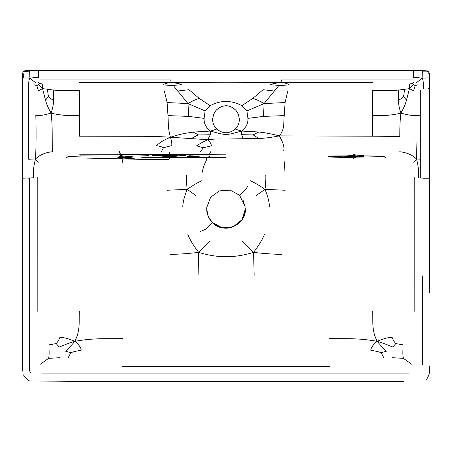 <?xml version="1.0" encoding="UTF-8"?>
<svg xmlns="http://www.w3.org/2000/svg" width="452" height="452" viewBox="0 0 452 452"><rect width="100%" height="100%" fill="white"/><g stroke="black" fill="none" stroke-linecap="round" stroke-linejoin="round"><path stroke-width="0.68" d="M186.49 175.031C186.235 178.461 186.473 183.235 187.196 189.354C193.128 185.235 198.055 182.337 201.987 180.653M182.783 206.598C182.975 201.807 184.444 196.055 187.196 189.354L167.206 190.247M187.196 189.354L195.671 195.394M198.089 275.24L198.654 252.385C187.981 253.612 178.636 254.273 170.607 254.369M210.372 240.995L198.654 252.385C208.965 255.47 218.101 256.872 226.062 256.595C234.029 256.872 243.193 255.47 253.561 252.385L254.165 275.24M198.654 252.385C193.168 245.142 189.574 239.17 187.879 234.469M188.032 103.587C192.303 101.045 196.021 99.299 199.191 98.355L210.107 105.695L205.118 110.932L188.032 103.587L177.789 91.021L164.342 90.908L167.093 102.536L167.991 115.61C168.432 124.21 168.037 128.673 170.438 137.244C171.653 141.086 172.076 143.894 171.709 145.668L163.415 147.674C162.528 147.064 160.194 146.375 156.415 145.612C159.488 143.205 160.94 141.335 170.438 137.244C181.337 133.651 186.377 133.142 193.145 132.103L210.434 131.074C205.92 127.543 203.812 123.306 204.112 118.367L188.586 116.39L188.032 103.587L167.093 102.536M250.075 180.653C254.041 182.337 259.019 185.235 265.013 189.354C265.753 183.235 266.002 178.461 265.759 175.031M269.46 206.598C269.262 201.807 267.782 196.055 265.013 189.354L256.397 195.394M265.013 189.354L285.139 190.247M353.114 158.477L355.973 157.172L330.723 157.957M374.053 155.002L356.261 155.155C361.866 155.46 364.498 155.748 364.148 156.03C364.346 156.29 361.623 156.674 355.973 157.172L382.494 156.612L385.539 157.347M364.148 156.03L349.057 156.539L355.973 157.172M330.791 155.008L356.261 155.155L353.571 154.256M356.261 155.155L349.102 155.793L356.758 156.081M264.363 234.469C262.663 239.17 259.064 245.142 253.561 252.385C264.307 253.612 273.697 254.273 281.732 254.369M253.561 252.385L241.696 240.995M241.594 131.074C231.667 128.176 237.057 129.261 235.486 128.905L235.464 128.882C229.153 134.046 222.847 134.046 216.536 128.882L216.514 128.905C214.954 129.261 220.31 128.176 210.434 131.074C226.944 135.555 225.039 135.555 241.594 131.074L258.742 131.995L253.137 134.888L241.662 134.69L241.594 131.074C246.125 127.543 248.238 123.306 247.933 118.367L246.916 110.932L264.075 103.587L285.093 102.536L287.851 90.908L274.347 91.021L263.104 89.699L252.826 98.355C256.018 99.299 259.764 101.045 264.075 103.587L278.714 85.71C277.743 85.281 274.901 84.953 270.194 84.733C271.957 83.806 275.573 83.083 281.031 82.558C285.935 83.061 288.455 83.835 288.602 84.886L278.714 85.71M264.075 103.587L263.544 116.39L284.201 115.61L285.093 102.536M192.631 156.573C193.32 156.635 193.219 156.703 192.326 156.776L205.072 157.364L196.823 156.578L187.026 156.302M122.475 162.228C122.193 160.426 122.622 159.313 123.763 158.889L135.199 158.127L128.114 157.522L117.904 157.499C117.334 157.076 119.322 156.612 123.859 156.115L141.843 155.934L123.859 156.115C118.865 155.347 118.684 154.737 123.317 154.296L148.572 155.318M188.846 155.29L207.807 154.268L169.121 154.256L163.601 154.737L169.184 154.804L169.121 154.256L174.907 154.742L169.184 154.804M165.907 154.895L164.986 155.177M172.585 154.9L173.624 155.177M117.904 157.499C117.639 157.929 119.594 158.392 123.763 158.889C140.962 159.477 153.849 159.466 168.822 159.584L169.703 157.358L141.685 157.29M172.574 156.618L169.121 156.703L169.703 157.358L176.461 156.776L172.574 156.618L173.285 156.364M169.121 156.703L162.539 156.765L169.703 157.358C182.823 157.725 194.614 157.731 205.072 157.364C206.711 158.437 207.219 159.228 206.615 159.737L206.406 160.437C206.733 160.816 204.564 161.454 202.061 172.811M165.692 156.612L164.844 156.364M141.843 155.934L148.256 155.946M128.114 157.522L133.238 156.833L123.859 156.115L80.343 155.895M24.154 70.953L23.741 71.133C22.555 72.292 22.171 74.557 22.6 77.936L22.6 178.229L33.567 177.794C33.137 170.952 33.804 164.669 35.572 158.94C39.652 154.906 45.223 152.505 52.279 151.742L52.206 136.419C52.121 129.764 52.387 124.808 51.116 113.056C52.743 108.197 53.568 103.932 53.602 100.265L53.505 90.067C58.85 90.553 67.501 90.745 79.45 90.649L79.541 115.401C68.365 115.978 58.884 115.192 51.116 113.056C48.307 108.231 46.443 103.932 45.516 100.152L42.561 88.665L38.409 90.733L36.855 85.694L34.505 84.886M51.116 113.056C43.878 115.226 38.782 116.017 35.827 115.435C36.245 130.261 36.16 144.764 35.572 158.94C36.832 161.618 38.171 162.63 39.584 161.974M38.369 84.422L39.68 83.4L42.714 84.078L42.561 88.665C40.759 86.428 39.358 85.016 38.369 84.422L36.855 85.694M39.68 83.4L38.307 82.179M163.415 147.674L161.573 151.397M173.449 85.71L163.601 84.886C163.743 83.835 166.268 83.061 171.167 82.558C176.602 83.083 180.19 83.806 181.924 84.733C177.24 84.953 174.41 85.281 173.449 85.71L177.789 91.021L188.942 89.699L199.191 98.355M81.145 156.9L69.845 156.618L66.523 157.352M69.845 156.618L66.563 155.906M193.145 132.103L198.581 134.95L210.265 134.758L207.767 139.696L170.438 137.244C158.324 136.447 152.618 136.447 144.374 136.301L79.563 136.205L79.541 115.401M210.434 131.074L210.265 134.758M198.581 134.95C196.744 135.549 194.303 136.786 191.264 138.662M203.394 147.742L211.389 145.86C211.253 143.945 210.044 141.894 207.767 139.696C203.106 141.883 199.377 143.939 196.58 145.855L203.394 147.742L200.62 151.397M122.447 338.604C106.107 338.949 94.14 337.808 74.862 341.345C70.783 346.068 67.676 349.345 65.54 351.176L70.823 352.752C72.495 351.978 75.942 351.153 81.157 350.272C81.264 347.989 79.162 345.012 74.862 341.345C68.783 338.712 63.817 337.367 59.963 337.311C58.602 340.463 57.342 342.548 56.178 343.571L59.088 347.029C63.517 345.497 65.602 344.113 74.862 341.345C80.614 329.604 78.75 322.389 79.32 311.355M123.763 158.889L80.659 157.951M79.608 154.205L169.121 154.256L170.105 151.008M56.178 343.571L48.307 345M49.104 350.306C49.223 353.933 49.053 356.617 48.596 358.363L59.918 357.685M70.823 352.752L68.139 357.831M45.516 100.152L48.426 96.558L47.364 89.191L53.505 90.067M42.561 88.665L47.364 89.191M48.426 96.558C49.206 97.711 50.929 98.943 53.602 100.265M372.454 115.401C383.635 115.978 393.116 115.192 400.884 113.056C399.613 124.808 399.879 129.764 399.794 136.419L372.437 136.205L372.544 90.649C384.499 90.745 393.15 90.553 398.494 90.067L409.439 88.665C411.241 86.428 412.642 85.016 413.631 84.422L415.145 85.694L413.591 90.733L409.439 88.665L409.286 84.078L412.32 83.4L413.631 84.422M399.721 151.742C406.777 152.505 412.348 154.906 416.428 158.94L415.959 137.267M428.259 77.936L422.111 78.089C423.162 79.439 423.558 83.049 423.304 88.92M415.145 85.694L417.495 84.886M412.32 83.4L413.693 82.179M423.332 178.229L429.4 178.229L420.315 178.037L420.315 159.228L416.428 158.94C415.168 161.618 413.829 162.63 412.416 161.974M283.692 150.697C284.653 147.623 283.201 142.685 279.336 135.882L372.437 136.205M258.742 131.995C264.273 132.526 271.138 133.82 279.336 135.882C284.743 129.221 283.517 123.967 284.201 115.61M382.494 156.612L385.878 155.906M418.433 177.794C418.863 170.952 418.196 164.669 416.428 158.94M253.137 134.888L258.821 138.459L243.086 138.719L241.662 134.69M279.336 135.882C271.081 137.487 264.245 138.346 258.821 138.459M372.68 311.355C373.25 322.389 371.386 329.604 377.137 341.345C357.86 337.808 345.893 338.949 329.638 338.604M395.822 343.571L392.912 347.029C388.483 345.497 386.398 344.113 377.137 341.345C383.217 338.712 388.183 337.367 392.037 337.311C393.398 340.463 394.658 342.548 395.822 343.571L403.692 345M386.46 351.176C384.324 349.345 381.217 346.068 377.137 341.345C372.838 345.012 370.736 347.989 370.843 350.272C376.058 351.153 379.505 351.978 381.177 352.752L386.46 351.176M402.896 350.306C402.777 353.933 402.947 356.617 403.404 358.363L392.082 357.685M381.177 352.752L383.861 357.831M404.636 89.191L403.574 96.558L406.484 100.152L409.439 88.665M403.574 96.558C402.794 97.711 401.071 98.943 398.398 100.265L398.494 90.067M406.484 100.152C405.557 103.932 403.692 108.231 400.884 113.056C399.257 108.197 398.432 103.932 398.398 100.265M349.102 155.793L343.712 156.2L349.057 156.539M343.712 156.2L327.932 156.369M35.572 158.94L28.696 159.279L28.696 88.92C28.442 83.049 28.838 79.439 29.888 78.089L38.669 77.241L38.347 70.602L29.103 70.602L422.332 70.602L428.259 71.133L413.71 70.602M400.212 70.602L29.103 70.602M28.702 70.608L24.058 70.987L24.306 71.399L29.651 71.133L29.888 78.089L23.741 77.936C23.493 75.75 23.679 73.569 24.306 71.399L24.058 70.987L24.306 71.399L24.058 70.987L23.312 71.399M38.29 70.602L23.741 71.133C24.216 70.614 28.323 70.608 28.51 70.608L24.058 70.987M400.195 70.602L413.659 70.602L413.71 71.133L413.659 70.602L422.462 70.602L413.653 70.602L413.331 77.241L422.111 78.089L422.349 71.133L428.377 71.184L423.298 70.608L427.852 70.958M423.422 70.608L423.061 70.602M409.105 373.911L42.895 373.911L409.105 373.911M30.855 373.024C29.578 371.906 29.103 369.131 29.431 364.707L29.431 178.229L28.668 178.229M22.6 73.659L22.6 77.936L23.741 77.936M248.024 185.908C244.764 191.241 242.679 191.812 240.673 194.275L239.639 195.309L245.176 206.914M199.982 231.548C209.259 228.316 206.536 227.379 209.236 225.667L212.361 222.542C218.796 228.113 225.638 229.554 232.887 226.876C238.345 224.164 241.645 221.333 242.775 218.389C244.538 214.796 245.374 211.722 245.283 209.163L241.922 219.774L233.26 226.729L222.186 227.768L212.361 222.542L208.202 216.288L206.717 208.92L206.779 207.378L210.643 197.281L219.344 190.891L230.136 190.151L239.639 195.309M429.4 292.484L429.4 88.66L428.259 88.671M216.536 128.882L215.649 127.905M214.649 126.503L214.135 125.588M213.231 123.368L212.909 122.102M212.7 120.616L212.655 119.605C212.717 123.04 213.932 126.057 216.305 128.65M235.724 128.617C237.978 126.266 239.187 123.272 239.345 119.622C238.882 114.384 237.006 110.661 233.724 108.452C228.689 104.824 223.491 104.864 218.124 108.565C215.056 110.587 213.231 114.243 212.655 119.531L212.739 118.034M213.163 115.921L213.802 114.13M217.09 109.457L217.847 108.791M219.706 107.503L221.819 106.497M226.119 105.717L227.735 105.853M230.192 106.502L232.187 107.44M234.119 108.762L234.899 109.44M236 110.604L236.837 111.695M238.244 114.237L238.871 116.034M239.272 118.136L239.345 119.622M239.345 119.627L239.294 120.69M239.057 122.243L238.712 123.549M237.792 125.724L237.272 126.628M236.311 127.95L235.741 128.6M226.124 157.663L205.072 157.364C211.513 156.68 209.067 156.228 209.909 155.703C210.434 155.205 209.734 154.731 207.807 154.268C209.739 154.222 210.762 153.138 210.881 151.008M35.68 82.846L29.888 78.089M79.416 82.275L171.167 82.558C208.366 82.134 243.69 82.134 281.031 82.558L372.578 82.275M23.51 71.258L23.939 71.032M427.694 71.399L428.259 73.857L429.4 73.857L428.259 71.133L428.694 71.405L427.942 70.987M119.972 150.697C118.752 153.075 119.87 154.279 123.317 154.296M243.086 138.719L226 139.03C221.203 139.154 219.005 138.465 207.767 139.696M226.04 154.177L207.807 154.268M40.335 364.227L48.596 358.363M40.414 79.942L170.715 79.942L171.167 82.558M411.586 79.942L281.477 79.942L281.031 82.558M400.884 113.056C415.964 117.503 419.772 114.605 420.315 115.305L420.315 89.982M416.32 82.846L422.111 78.089M411.665 364.227L403.404 358.363M167.991 115.61L188.586 116.39M205.118 110.932L204.112 118.367M246.916 110.932L241.899 105.695L252.826 98.355M247.933 118.367L263.544 116.39M420.315 159.228L420.315 115.305M414.783 177.433L414.817 311.343M329.785 366.301L122.306 366.301M37.183 311.343L37.217 177.433M283.986 159.607C283.941 161.228 284.896 164.076 284.98 175.788M160.94 156.392L160.477 155.307M177.32 155.149L185.682 155.601L185.546 155.166M210.107 105.695C220.695 100.045 231.294 100.045 241.899 105.695M66.619 373.906L57.754 373.906M48.194 373.911L42.375 373.911M22.6 366.809L23.148 375.629L29.25 380.883L75.49 381.398L403.5 381.398M426.315 379.646C429.214 375.781 430.242 371.228 429.4 365.984M22.6 118.853L22.634 370.363M22.6 77.936L22.6 85.953M242.944 199.761L245.176 206.931M245.25 207.824L245.283 208.92C246.877 224.045 224.073 235.362 212.361 222.542C208.677 218.695 206.796 214.152 206.717 208.92M152.477 155.172L152.347 155.624L178.207 155.307M422.965 70.602L422.439 70.602M429.4 88.66L429.4 73.857L428.372 71.179M422.569 364.707L422.569 275.952M429.372 72.919L429.4 73.783M206.717 209.186C206.632 211.756 207.468 214.83 209.236 218.406L212.361 222.542"/></g></svg>
